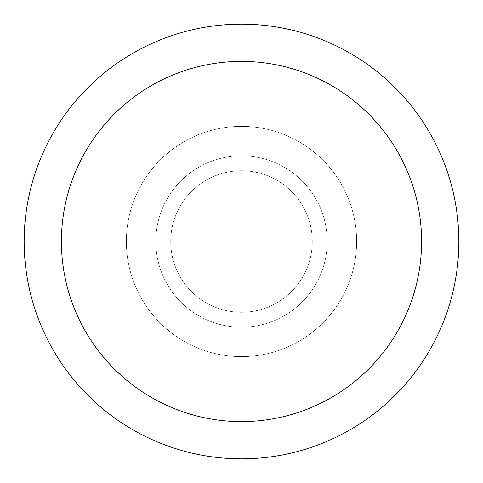 <?xml version="1.0" encoding="UTF-8"?>
<svg xmlns="http://www.w3.org/2000/svg" width="483" height="483" viewBox="0 0 483 483"><rect width="100%" height="100%" fill="white"/><g stroke="black" fill="none" stroke-linecap="round" stroke-linejoin="round"><path stroke-width="0.36" stroke-dasharray="2.42 1.81" d="M241.5 170.734A70.766 70.766 0 0 1 312.266 241.5A70.766 70.766 0 0 1 241.5 312.266A70.766 70.766 0 0 1 170.734 241.5A70.766 70.766 0 0 1 241.5 170.734A70.766 70.766 0 0 1 312.266 241.5A70.766 70.766 0 0 1 241.5 312.266A70.766 70.766 0 0 1 170.734 241.5A70.766 70.766 0 0 1 241.5 170.734A70.766 70.766 0 0 1 312.266 241.5A70.766 70.766 0 0 1 241.5 312.266A70.766 70.766 0 0 1 170.734 241.5A70.766 70.766 0 0 1 241.5 170.734A70.766 70.766 0 0 1 312.266 241.5A70.766 70.766 0 0 1 241.5 312.266A70.766 70.766 0 0 1 170.734 241.5A70.766 70.766 0 0 1 241.5 170.734M241.5 155.804A85.696 85.696 0 0 1 327.196 241.5A85.696 85.696 0 0 1 241.5 327.196A85.696 85.696 0 0 1 155.804 241.5A85.696 85.696 0 0 1 241.5 155.804A85.696 85.696 0 0 1 327.196 241.5A85.696 85.696 0 0 1 241.5 327.196A85.696 85.696 0 0 1 155.804 241.5A85.696 85.696 0 0 1 241.5 155.804M241.5 126.365A115.135 115.135 0 0 1 356.635 241.5A115.135 115.135 0 0 1 241.5 356.635A115.135 115.135 0 0 1 126.365 241.5A115.135 115.135 0 0 1 241.5 126.365A115.135 115.135 0 0 1 356.635 241.5A115.135 115.135 0 0 1 241.5 356.635A115.135 115.135 0 0 1 126.365 241.5A115.135 115.135 0 0 1 241.5 126.365A115.135 115.135 0 0 1 356.635 241.5A115.135 115.135 0 0 1 241.5 356.635A115.135 115.135 0 0 1 126.365 241.5A115.135 115.135 0 0 1 241.5 126.365A115.135 115.135 0 0 1 356.635 241.5A115.135 115.135 0 0 1 241.5 356.635A115.135 115.135 0 0 1 126.365 241.5A115.135 115.135 0 0 1 241.5 126.365M241.5 24.15A217.35 217.35 0 0 1 458.85 241.5A217.35 217.35 0 0 1 241.5 458.85A217.35 217.35 0 0 1 24.15 241.5A217.35 217.35 0 0 1 241.5 24.15"/><path stroke-width="0.72" d="M241.5 24.15A217.35 217.35 0 0 1 458.85 241.5A217.35 217.35 0 0 1 241.5 458.85A217.35 217.35 0 0 1 24.15 241.5A217.35 217.35 0 0 1 241.5 24.15M241.5 61.407A180.093 180.093 0 0 1 421.593 241.5A180.093 180.093 0 0 1 241.5 421.593A180.093 180.093 0 0 1 61.407 241.5A180.093 180.093 0 0 1 241.5 61.407"/></g></svg>
